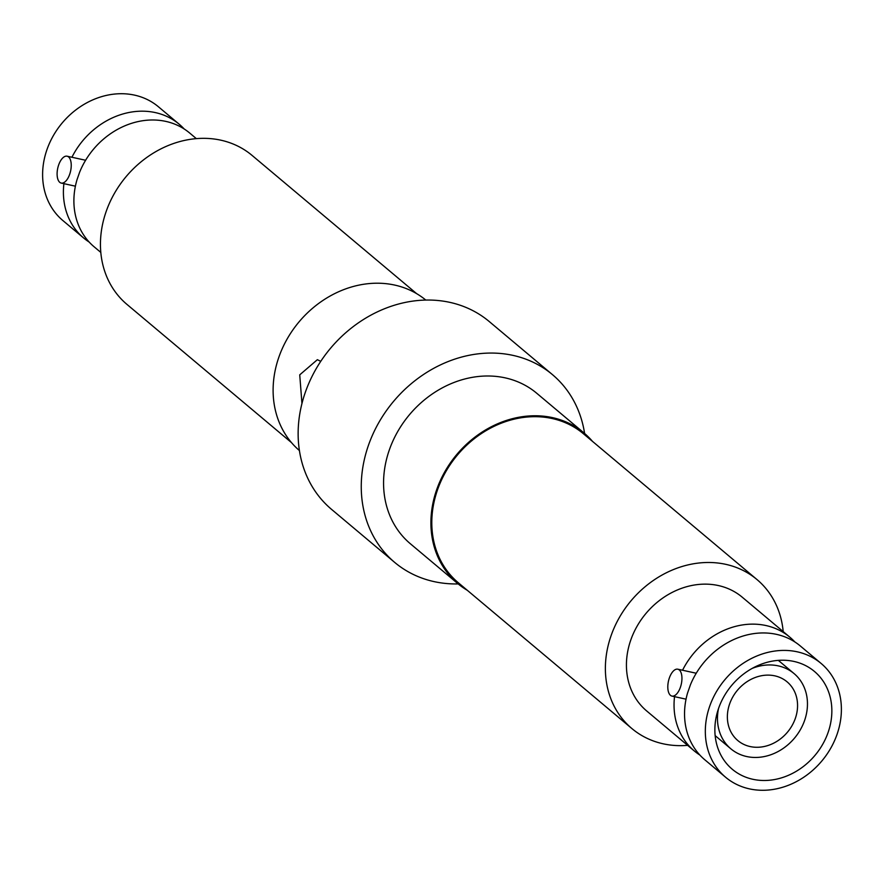 <?xml version="1.0" encoding="UTF-8"?>
<svg xmlns="http://www.w3.org/2000/svg" width="884" height="884" viewBox="0 0 884 884"><rect width="100%" height="100%" fill="white"/><g stroke="black" fill="none" stroke-linecap="round" stroke-linejoin="round"><path stroke-width="1.33" d="M68.587 156.943A13.757 6.586 102.3 0 1 70.19 172.689A13.757 6.586 102.3 0 1 61.228 183.076A13.757 6.586 102.3 0 1 59.747 182.325A13.757 6.586 102.3 0 1 58.145 166.59A13.757 6.586 102.3 0 1 67.107 156.203A13.757 6.586 102.3 0 1 68.587 156.943M100.809 252.404L94.135 246.802A74.289 63.261 130 0 1 76.985 179.795L79.626 172.214A74.289 63.261 130 0 1 189.695 133.042L196.37 138.644M71.924 157.253A74.289 63.261 -50 0 1 179.209 124.235L158.424 106.776A74.289 63.261 130 0 0 46.929 149.705A74.289 63.261 130 0 0 62.863 220.536L83.648 237.995A74.289 63.261 -50 0 1 63.902 183.662M179.209 124.235A74.289 63.261 -50 0 1 184.181 128.976M416.64 293.654L252.106 155.44A97.273 82.831 130 0 0 106.102 211.663A97.273 82.831 130 0 0 126.965 304.405L291.499 442.619M795.335 718.394A38.321 32.631 130 0 0 787.125 681.862A38.321 32.631 130 0 0 729.598 704.007A38.321 32.631 130 0 0 737.82 740.549A38.321 32.631 130 0 0 795.335 718.394M752.295 668.348A49.128 41.835 -50 0 1 794.075 673.586A49.128 41.835 -50 0 1 804.606 720.427A49.128 41.835 -50 0 1 730.869 748.825A49.128 41.835 -50 0 1 718.504 708.57M718.581 708.36A63.869 54.388 -50 0 1 814.44 671.442A63.869 54.388 -50 0 1 828.142 732.339A63.869 54.388 -50 0 1 732.272 769.257A63.869 54.388 -50 0 1 718.581 708.36M670.459 695.332A13.757 6.586 102.3 0 1 668.845 679.597A13.757 6.586 102.3 0 1 677.818 669.199A13.757 6.586 102.3 0 1 679.288 669.95A13.757 6.586 102.3 0 1 680.901 685.686A13.757 6.586 102.3 0 1 671.928 696.084A13.757 6.586 102.3 0 1 670.459 695.332M837.071 734.295A74.289 63.261 -50 0 1 725.576 777.224A74.289 63.261 -50 0 1 709.642 706.404A74.289 63.261 -50 0 1 821.137 663.464A74.289 63.261 -50 0 1 837.071 734.295M821.137 663.464L800.351 646.005A74.289 63.261 130 0 0 690.426 684.791L687.52 693.144A74.289 63.261 130 0 0 704.791 759.765L725.576 777.224M699.819 755.024A74.289 63.261 -50 0 1 694.305 750.958L646.679 710.957A74.289 63.261 -50 0 1 630.745 640.126A74.289 63.261 -50 0 1 742.24 597.197L789.865 637.198A74.289 63.261 -50 0 1 794.826 641.928M694.305 750.958A74.289 63.261 -50 0 1 674.536 696.647M757.035 579.595L583.462 433.79A97.273 82.831 130 0 0 437.458 490.012A97.273 82.831 130 0 0 458.321 582.755L631.894 728.56A97.273 82.831 -50 0 1 611.032 635.817A97.273 82.831 -50 0 1 757.035 579.595A97.273 82.831 -50 0 1 783.191 631.596M687.63 745.356A97.273 82.831 -50 0 1 631.894 728.56M320.163 361.059L317.367 359.689L299.731 374.849L301.952 403.491M592.501 441.381A98.257 83.671 130 0 0 584.092 433.038L536.754 393.269A98.257 83.671 130 0 0 389.28 450.067A98.257 83.671 130 0 0 410.353 543.748L457.691 583.506A98.257 83.671 130 0 0 467.36 590.346M584.092 433.038A98.257 83.671 130 0 0 436.619 489.835A98.257 83.671 130 0 0 457.691 583.506M584.6 433.458A122.633 104.422 130 0 0 552.434 374.617L489.316 321.599A122.633 104.422 130 0 0 305.267 392.474A122.633 104.422 130 0 0 331.566 509.383L394.684 562.401A122.633 104.422 130 0 0 458.199 583.926M552.434 374.617A122.633 104.422 130 0 0 368.385 445.492A122.633 104.422 130 0 0 394.684 562.401M425.801 300.074A98.257 83.671 130 0 0 278.825 357.28A98.257 83.671 130 0 0 299.4 450.542M682.547 670.238A74.289 63.261 -50 0 1 789.865 637.198M89.174 242.072A74.289 63.261 -50 0 1 83.648 237.995M75.394 186.181L61.228 183.076M715.145 735.61L730.869 748.825M695.509 673.078L677.818 669.199M686.039 699.167L671.928 696.084M778.351 660.381L794.075 673.586M84.776 160.07L67.107 156.203"/></g></svg>
